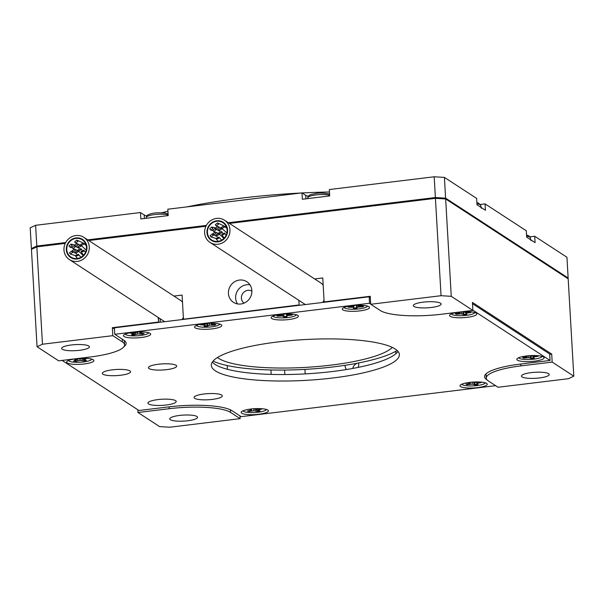 <?xml version="1.0" encoding="UTF-8"?>
<svg xmlns="http://www.w3.org/2000/svg" width="604" height="604" viewBox="0 0 604 604"><rect width="100%" height="100%" fill="white"/><g stroke="black" fill="none" stroke-linecap="round" stroke-linejoin="round"><path stroke-width="0.91" d="M228.425 293.461A12.284 11.506 -56.9 0 0 233.438 302.325A12.284 11.506 -56.9 0 0 245.888 302.174A12.284 11.506 -56.9 0 0 251.868 290.607A12.284 11.506 -56.9 0 0 246.855 281.743A12.284 11.506 -56.9 0 0 234.405 281.887A12.284 11.506 -56.9 0 0 228.425 293.461M249.973 284.831A12.284 11.506 -56.9 0 0 235.636 298.157A12.284 11.506 -56.9 0 0 237.531 303.925M251.891 291.143A7.165 6.712 -56.9 0 0 244.763 291.49A7.165 6.712 -56.9 0 0 241.419 298.149A7.165 6.712 -56.9 0 0 244.076 303.132M423.125 302.159A13.922 3.012 -3.3 0 1 441.109 304.023A13.922 3.012 -3.3 0 1 431.294 307.481A13.922 3.012 -3.3 0 1 413.31 305.624A13.922 3.012 -3.3 0 1 423.125 302.159M71.438 344.975A13.922 3.012 -3.3 0 1 89.422 346.832A13.922 3.012 -3.3 0 1 79.607 350.297A13.922 3.012 -3.3 0 1 61.631 348.44A13.922 3.012 -3.3 0 1 71.438 344.975M179.562 415.439A13.922 3.012 -3.3 0 1 197.546 417.304A13.922 3.012 -3.3 0 1 187.731 420.761A13.922 3.012 -3.3 0 1 169.747 418.904A13.922 3.012 -3.3 0 1 179.562 415.439M531.248 372.623A13.922 3.012 -3.3 0 1 549.232 374.488A13.922 3.012 -3.3 0 1 539.417 377.953A13.922 3.012 -3.3 0 1 521.433 376.088A13.922 3.012 -3.3 0 1 531.248 372.623M358.572 362.966A7.165 6.712 123.1 0 1 358.708 364.016A7.165 6.712 123.1 0 1 358.081 367.421M346.492 369.527A7.165 6.712 123.1 0 1 345.035 365.677A7.165 6.712 123.1 0 1 345.02 365.307M395.763 351.286L395.907 353.68M271.181 374.404L270.924 369.965M227.195 365.541L227.414 369.293M158.928 322.385A40.944 8.871 176.7 0 0 158.709 322.234L158.437 317.621M158.188 317.462L158.709 322.234M158.459 322.068L112.344 327.685L114.466 329.059M549.693 354.352L551.716 354.103L472.426 302.43L472.887 310.411L441.63 314.216A49.135 10.638 -3.3 0 1 380.316 310.531L370.713 304.265L441.048 295.703L435.431 198.331L445.646 198.942L568.183 278.806L573.8 376.179L568.387 378.7L498.051 387.262L488.44 380.996A49.135 10.638 -3.3 0 1 486.28 378.119A49.135 10.638 -3.3 0 1 520.912 365.896L552.177 362.09L573.8 376.179M370.713 304.265L370.252 296.285L324.137 301.902A40.944 8.871 176.7 0 0 324.65 302.211M299.629 305.254A67.15 14.541 -3.3 0 1 299.131 304.945L183.714 319.184A67.15 14.541 -3.3 0 1 183.941 319.342M159.592 426.605L137.969 412.509L169.233 408.704A49.135 10.638 -3.3 0 1 230.539 412.396L240.15 418.655L169.815 427.217L159.592 426.605M36.852 246.855L42.469 344.227L112.805 335.665L122.416 341.932A49.135 10.638 -3.3 0 1 124.583 344.808A49.135 10.638 -3.3 0 1 89.943 357.032L58.679 360.837L37.055 346.741L31.446 249.369L36.852 246.855L65.255 243.397M42.469 344.227L37.055 346.741M445.646 198.942L451.264 296.322L472.887 310.411M451.264 296.322L441.048 295.703M88.75 240.535L205.926 226.273M229.429 223.412L435.431 198.331M112.344 327.685L112.805 335.665M183.465 319.025L182.083 295.084L173.967 296.066M298.867 300.331L299.131 304.945M324.137 301.902L322.755 277.953L314.639 278.942M239.992 415.899L240.15 418.655M551.716 354.103L552.177 362.09M137.81 409.754L137.969 412.509M352.728 368.455A7.165 6.712 123.1 0 1 357.13 363.246M392.328 347.428A90.079 19.509 -3.3 0 1 331.075 365.118A90.079 19.509 -3.3 0 1 217.493 357.508M397.122 350.479A99.139 21.472 -3.3 0 1 305.881 369.331A99.139 21.472 -3.3 0 1 213.076 361.094M186.961 206.878A194.496 42.121 -3.3 0 1 241.094 198.165A194.496 42.121 -3.3 0 1 300.716 193.031M302.098 192.955A194.496 42.121 -3.3 0 1 329.467 191.996M161.97 212.767A194.496 42.121 -3.3 0 1 167.942 211.211M308.448 196.247A14.33 3.103 -3.3 0 1 305.715 195.311L301.977 192.872L302.34 199.26L329.693 195.93L329.331 189.543L434.185 176.783L444.408 177.395L476.647 198.406L477.009 204.794L485.42 210.268L485.057 203.888L526.295 230.766L526.665 237.153L535.076 242.627L534.706 236.247L566.945 257.259L568.138 278.006L445.601 198.15L435.386 197.531L434.185 176.783M146.946 215.915A14.33 3.103 -3.3 0 1 144.213 214.971L140.475 212.54L35.613 225.3L36.806 246.054L65.693 242.536M444.408 177.395L445.601 198.15M32.133 249.052L31.393 248.569L30.2 227.821L35.613 225.3M87.716 239.856L206.364 225.413M228.387 222.733L435.386 197.531M140.475 212.54L140.845 218.92L168.191 215.59L167.829 209.211L301.977 192.872M485.057 203.888L480.286 204.469M534.706 236.247L529.934 236.828M36.806 246.054L31.393 248.569M567.45 278.331L568.138 278.006M212.344 399.395A14.141 3.065 176.7 0 0 222.317 395.877A14.141 3.065 176.7 0 0 204.046 393.989A14.141 3.065 176.7 0 0 194.073 397.507A14.141 3.065 176.7 0 0 212.344 399.395M166.236 405.012A14.141 3.065 176.7 0 0 176.209 401.486A14.141 3.065 176.7 0 0 157.938 399.599A14.141 3.065 176.7 0 0 147.965 403.117A14.141 3.065 176.7 0 0 166.236 405.012M120.589 375.258A14.141 3.065 176.7 0 0 130.555 371.739A14.141 3.065 176.7 0 0 112.284 369.844A14.141 3.065 176.7 0 0 102.318 373.37A14.141 3.065 176.7 0 0 120.589 375.258M166.696 369.64A14.141 3.065 176.7 0 0 176.662 366.122A14.141 3.065 176.7 0 0 158.399 364.235A14.141 3.065 176.7 0 0 148.425 367.753A14.141 3.065 176.7 0 0 166.696 369.64M141.072 337.53A13.65 2.96 176.7 0 0 150.162 333.378A13.65 2.96 176.7 0 0 133.061 332.306A13.65 2.96 176.7 0 0 123.873 334.895A13.65 2.96 176.7 0 0 127.633 337.576A13.65 2.96 176.7 0 0 141.072 337.53M84.235 363.963A13.65 2.96 176.7 0 0 93.333 359.81A13.65 2.96 176.7 0 0 76.225 358.738A13.65 2.96 176.7 0 0 67.044 361.328A13.65 2.96 176.7 0 0 70.804 364.008A13.65 2.96 176.7 0 0 84.235 363.963M212.185 328.87A13.65 2.96 176.7 0 0 221.283 324.718A13.65 2.96 176.7 0 0 204.175 323.646A13.65 2.96 176.7 0 0 194.994 326.236A13.65 2.96 176.7 0 0 198.754 328.916A13.65 2.96 176.7 0 0 212.185 328.87M288.78 319.546A13.65 2.96 176.7 0 0 297.87 315.394A13.65 2.96 176.7 0 0 280.762 314.322A13.65 2.96 176.7 0 0 271.581 316.911A13.65 2.96 176.7 0 0 275.341 319.591A13.65 2.96 176.7 0 0 288.78 319.546M359.893 310.886A13.65 2.96 176.7 0 0 368.991 306.741A13.65 2.96 176.7 0 0 351.883 305.669A13.65 2.96 176.7 0 0 342.702 308.259A13.65 2.96 176.7 0 0 346.462 310.932A13.65 2.96 176.7 0 0 359.893 310.886M467.186 317.342A13.65 2.96 176.7 0 0 476.277 313.189A13.65 2.96 176.7 0 0 459.168 312.117A13.65 2.96 176.7 0 0 449.988 314.707A13.65 2.96 176.7 0 0 453.747 317.387A13.65 2.96 176.7 0 0 467.186 317.342M534.457 361.184A13.65 2.96 176.7 0 0 543.555 357.039A13.65 2.96 176.7 0 0 526.446 355.967A13.65 2.96 176.7 0 0 517.266 358.549A13.65 2.96 176.7 0 0 521.025 361.23A13.65 2.96 176.7 0 0 534.457 361.184M477.628 387.617A13.65 2.96 176.7 0 0 486.718 383.464A13.65 2.96 176.7 0 0 469.618 382.392A13.65 2.96 176.7 0 0 460.429 384.982A13.65 2.96 176.7 0 0 464.189 387.662A13.65 2.96 176.7 0 0 477.628 387.617M258.799 414.253A13.65 2.96 176.7 0 0 267.897 410.108A13.65 2.96 176.7 0 0 250.788 409.036A13.65 2.96 176.7 0 0 241.608 411.626A13.65 2.96 176.7 0 0 245.367 414.306A13.65 2.96 176.7 0 0 258.799 414.253M277.712 341.955A94.179 20.393 -3.3 0 1 399.365 354.54A94.179 20.393 -3.3 0 1 332.97 377.968A94.179 20.393 -3.3 0 1 211.324 365.382A94.179 20.393 -3.3 0 1 277.712 341.955M397.976 351.369A94.179 20.393 -3.3 0 1 332.6 371.49A94.179 20.393 -3.3 0 1 212.336 362.075M123.979 346.651A50.774 10.993 176.7 0 0 126.13 343.215A50.774 10.993 176.7 0 0 123.895 340.241L114.76 334.284L369.542 303.268L370.697 304.023M495.62 385.677L241.147 416.654L232.012 410.705A50.774 10.993 176.7 0 0 168.667 406.892L138.965 410.509L62.114 360.422M472.872 310.169L550.048 360.467L520.346 364.076A50.774 10.993 176.7 0 0 484.559 376.707A50.774 10.993 176.7 0 0 486.794 379.69L487.103 379.893M114.76 334.284L114.39 327.806L369.165 296.791L370.32 297.546M472.502 303.684L549.67 353.982L550.048 360.467M369.165 296.791L369.542 303.268M455.809 313.627A7.693 1.669 176.7 0 0 456.307 313.846L456.277 314.269L461.471 313.838L463.834 314.729A7.769 1.684 176.7 0 0 466.794 314.367L465.911 313.786L466.129 313.272L470.803 312.502A7.769 1.684 176.7 0 0 470.493 312.185A7.769 1.684 176.7 0 0 469.889 311.913L464.695 312.344L462.845 311.785M459.735 312.057L460.256 312.396L460.037 312.91L455.363 313.68A7.769 1.684 176.7 0 0 455.673 313.989A7.769 1.684 176.7 0 0 456.277 314.269M474.706 312.517A11.65 2.522 -3.3 0 1 464.665 315.507A11.65 2.522 -3.3 0 1 451.966 314.442A11.65 2.522 -3.3 0 1 451.467 313.853M463.215 312.034L463.827 314.291A7.693 1.669 176.7 0 0 466.265 314.02M459.115 313.121L459.168 313.921M461.448 311.891L461.471 313.838M462.996 311.891L462.943 314.148M463.827 314.291L463.834 314.729M460.271 311.996L460.256 312.396M465.684 312.306L465.911 313.786M465.986 312.298L466.129 313.272M467.843 312.162L467.911 312.857M277.062 315.56A7.693 1.669 176.7 0 0 277.334 315.786L277.296 316.217L282.521 315.998L283.956 317.009A7.769 1.684 176.7 0 0 287.043 316.768L286.711 316.134L287.361 315.62L292.396 315.031A7.769 1.684 176.7 0 0 292.419 314.782A7.769 1.684 176.7 0 0 292.381 314.692A7.769 1.684 176.7 0 0 292.057 314.374L286.832 314.593L285.579 313.937M282.476 314.14L281.993 314.978L276.957 315.567A7.769 1.684 176.7 0 0 276.926 315.681A7.769 1.684 176.7 0 0 276.972 315.9A7.769 1.684 176.7 0 0 277.296 316.217M296.3 314.722A11.65 2.522 -3.3 0 1 285.156 317.795A11.65 2.522 -3.3 0 1 273.114 316.209A11.65 2.522 -3.3 0 1 273.061 316.066M283.714 313.499L283.963 316.579A7.693 1.669 176.7 0 0 286.832 316.36M280.264 315.273L280.301 315.983M282.521 314.548L282.521 315.998M283.699 314.042L283.631 316.375M283.963 316.579L283.956 317.009M292.298 314.608L292.396 315.031M286.462 314.465L286.711 316.134M287.225 314.601L287.361 315.62M289.339 314.593L289.392 315.265M348.123 306.794L348.078 307.217L353.106 307.255L353.755 307.7L353.431 308.372A7.769 1.684 176.7 0 0 356.511 308.274L357.953 307.104L363.178 306.749A7.769 1.684 176.7 0 0 363.502 306.394A7.769 1.684 176.7 0 0 363.54 306.13A7.769 1.684 176.7 0 0 363.517 306.062L358.482 306.024L357.998 305.239M354.895 305.382L353.634 306.175L348.41 306.53A7.769 1.684 176.7 0 0 348.085 306.877A7.769 1.684 176.7 0 0 348.047 307.021A7.769 1.684 176.7 0 0 348.078 307.217M367.421 306.062A11.65 2.522 -3.3 0 1 367.353 306.281A11.65 2.522 -3.3 0 1 355.462 309.18A11.65 2.522 -3.3 0 1 344.182 307.406M362.777 306.085L363.087 306.326A7.693 1.669 176.7 0 0 363.359 306.062M353.642 307.942A7.693 1.669 176.7 0 0 356.458 307.851L356.428 304.756M351.06 306.447L351.083 307.126M353.129 306.236L353.106 307.255M353.808 306.092L353.755 307.7M356.458 307.851L356.511 308.274M363.087 306.326L363.178 306.749M356.503 305.284L356.843 307.602M357.734 305.239L357.953 307.104M360.127 306.13L360.173 306.84M208.614 323.276L206.621 324.023L201.464 324.106A7.769 1.684 176.7 0 0 200.792 324.454A7.769 1.684 176.7 0 0 200.415 324.801L204.967 325.111L205.081 325.609L204.054 326.281A7.769 1.684 176.7 0 0 206.976 326.349L209.558 325.216L214.714 325.133A7.769 1.684 176.7 0 0 215.386 324.786A7.769 1.684 176.7 0 0 215.764 324.439L211.204 324.129L211.747 323.208M219.713 324.046A11.65 2.522 -3.3 0 1 219.033 324.877A11.65 2.522 -3.3 0 1 206.379 327.217A11.65 2.522 -3.3 0 1 196.474 325.39M214.292 324.408L214.631 324.71A7.693 1.669 176.7 0 0 215.205 324.431M204.65 325.888A7.693 1.669 176.7 0 0 206.938 325.918L207.398 323.797M203.254 324.152L203.261 324.869M204.998 324.129L204.967 325.111M205.126 324.122L205.081 325.609M206.938 325.918L206.976 326.349M211.03 323.208L211.098 323.631M214.631 324.71L214.714 325.133M207.731 323.699L208.002 325.677M209.362 323.246L209.558 325.216M211.83 324.22L211.868 325.065M130.615 332.661A7.769 1.684 176.7 0 0 130.509 332.698A7.769 1.684 176.7 0 0 129.785 333.038L133.59 333.612L131.476 334.767A7.769 1.684 176.7 0 0 134.058 335.001L137.652 333.974L142.438 334.171A7.769 1.684 176.7 0 0 143.427 333.853A7.769 1.684 176.7 0 0 144.152 333.514L140.347 332.947L142.189 331.89M148.592 332.706A11.65 2.522 -3.3 0 1 146.659 334.14A11.65 2.522 -3.3 0 1 133.892 335.884A11.65 2.522 -3.3 0 1 125.353 334.042M139.041 331.875L136.285 332.585L132.072 332.434M141.985 333.325L142.378 333.748A7.693 1.669 176.7 0 0 143.329 333.446M132.306 334.45A7.693 1.669 176.7 0 0 134.043 334.571L134.896 332.6M132.306 332.457L132.299 333.265M133.627 332.577L133.59 333.612M134.043 334.571L134.058 335.001M140.181 331.86L140.347 332.947M140.709 331.86L140.792 332.427M142.378 333.748L142.438 334.171M135.515 332.593L135.726 334.359M137.523 332.336L137.652 333.974M139.871 331.868L139.924 333.944M73.794 359.093L76.693 359.878L73.552 360.958A7.769 1.684 176.7 0 0 75.689 361.335L80.045 360.467L84.235 360.913A7.769 1.684 176.7 0 0 85.466 360.641A7.769 1.684 176.7 0 0 86.485 360.331L83.579 359.539L86.719 358.459A7.769 1.684 176.7 0 0 86.38 358.368M82.793 358.549L84.19 360.49A7.693 1.669 176.7 0 0 85.391 360.218A7.693 1.669 176.7 0 0 85.572 360.173M91.763 359.138A11.65 2.522 -3.3 0 1 88.131 361.109A11.65 2.522 -3.3 0 1 75.81 362.294A11.65 2.522 -3.3 0 1 68.524 360.475M83.79 358.293L80.234 358.957L76.919 358.655M74.435 360.731A7.693 1.669 176.7 0 0 75.689 360.905L76.134 360.18M76.716 359.244L77.07 358.685M75.877 358.784L75.87 359.456M76.738 358.678L76.693 359.878M75.689 360.905L75.689 361.335M83.405 358.399L83.579 359.539M84.432 358.3L84.522 359.033M84.19 360.49L84.235 360.913M77.674 358.791L77.878 360.762M79.962 358.942L80.045 360.467M82.144 358.693L82.152 360.55M249.663 409.187L251.339 410.025L247.451 411.007A7.769 1.684 176.7 0 0 249.112 411.483L253.944 410.78L257.455 411.43A7.769 1.684 176.7 0 0 258.852 411.203A7.769 1.684 176.7 0 0 260.075 410.924L258.059 409.988L261.947 409.014A7.769 1.684 176.7 0 0 261.253 408.749A7.769 1.684 176.7 0 0 260.943 408.666M256.436 409.142L257.425 410.999A7.693 1.669 176.7 0 0 258.784 410.78A7.693 1.669 176.7 0 0 259.237 410.682M266.326 409.436A11.65 2.522 -3.3 0 1 260.92 411.8A11.65 2.522 -3.3 0 1 243.087 410.773M259.841 408.621L255.454 409.233L252.789 408.825M248.229 410.856A7.693 1.669 176.7 0 0 249.127 411.052L249.46 410.614M250.954 409.014L250.939 409.557M251.377 408.968L251.339 410.025M249.127 411.052L249.112 411.483M257.908 408.991L258.059 409.988M259.297 408.719L259.395 409.504M257.425 410.999L257.455 411.43M251.483 408.953L251.664 410.992M253.884 409.082L253.944 410.78M255.854 409.195L255.839 410.962M469.429 382.423L470.312 383.276L465.956 384.144A7.769 1.684 176.7 0 0 467.217 384.695L472.29 384.136L475.197 384.922A7.769 1.684 176.7 0 0 476.677 384.733A7.769 1.684 176.7 0 0 478.028 384.491L476.745 383.457L481.094 382.589A7.769 1.684 176.7 0 0 480.61 382.294A7.769 1.684 176.7 0 0 479.833 382.045L474.759 382.604L472.547 382.113M474.427 382.551L475.182 384.491A7.693 1.669 176.7 0 0 476.624 384.303A7.693 1.669 176.7 0 0 477.334 384.189M485.155 382.793A11.65 2.522 -3.3 0 1 478.255 385.412A11.65 2.522 -3.3 0 1 461.909 384.136M466.575 384.053A7.693 1.669 176.7 0 0 467.239 384.265L467.549 383.902M470.267 382.324L470.252 382.777M470.342 382.309L470.312 383.276M467.239 384.265L467.217 384.695M476.745 383.457L476.805 383.955M478.255 382.279L478.338 383.004M475.182 384.491L475.197 384.922M469.912 383.389L469.98 384.272M472.245 382.136L472.29 384.136M474.004 382.483L473.966 384.386M526.824 355.922L527.269 356.775L522.664 357.576A7.769 1.684 176.7 0 0 523.668 358.157L528.84 357.689L531.339 358.549A7.769 1.684 176.7 0 0 532.864 358.391A7.769 1.684 176.7 0 0 534.276 358.172L533.302 357.606L533.453 357.092L538.051 356.3A7.769 1.684 176.7 0 0 537.696 355.99A7.769 1.684 176.7 0 0 537.047 355.718L531.875 356.179L529.934 355.643M530.682 355.952L531.331 358.119A7.693 1.669 176.7 0 0 532.811 357.968A7.693 1.669 176.7 0 0 533.702 357.84M541.984 356.36A11.65 2.522 -3.3 0 1 534.11 359.123A11.65 2.522 -3.3 0 1 518.745 357.704M523.155 357.508A7.693 1.669 176.7 0 0 523.698 357.727L524 357.402M527.428 355.854L527.413 356.269M523.698 357.727L523.668 358.157M533.083 356.133L533.302 357.606M533.309 356.118L533.453 357.092M535.114 355.967L535.189 356.67M531.331 358.119L531.339 358.549M526.477 356.972L526.529 357.787M528.81 355.726L528.84 357.689M530.41 355.899L530.365 357.983M77.788 241.419L75.568 243.102L74.662 241.796L76.889 240.113L77.788 241.419M77.984 244.847L75.659 246.485L74.858 245.224L77.191 243.586L77.984 244.847M72.17 245.556L70.23 247.323L69.045 245.934L70.993 244.159L72.17 245.556M75.175 246.915L72.971 248.606L72.05 247.293L74.262 245.602L75.175 246.915M72.571 252.412L70.381 254.11L69.445 252.789L71.627 251.09L72.571 252.412M75.379 250.343L73.024 251.966L72.254 250.72L74.602 249.097L75.379 250.343M78.58 255.13L75.779 256.375L75.455 255.507L78.256 254.261L78.58 255.13M78.384 251.702L75.764 253.144L75.258 252.079L77.871 250.637L78.384 251.702M84.198 250.992L81.374 252.208L81.072 251.377L83.896 250.154L84.198 250.992M81.193 249.633L78.528 251.03L78.067 250.011L80.732 248.614L81.193 249.633M83.797 244.137L81.215 245.609L80.672 244.514L83.254 243.05L83.797 244.137M80.989 246.206L78.46 247.716L77.863 246.583L80.392 245.073L80.989 246.206M66.304 249.716A10.812 10.125 -56.9 0 0 70.721 257.523A10.812 10.125 -56.9 0 0 81.676 257.395A10.812 10.125 -56.9 0 0 86.938 247.21A10.812 10.125 -56.9 0 0 82.522 239.411A10.812 10.125 -56.9 0 0 71.566 239.531A10.812 10.125 -56.9 0 0 66.304 249.716M89.279 246.923A13.265 12.427 -56.9 0 0 83.865 237.349A13.265 12.427 -56.9 0 0 70.419 237.508A13.265 12.427 -56.9 0 0 63.964 250.003A13.265 12.427 -56.9 0 0 69.377 259.577A13.265 12.427 -56.9 0 0 82.823 259.418A13.265 12.427 -56.9 0 0 89.279 246.923M83.865 237.349L179.969 299.984A13.265 12.427 123.1 0 1 182.499 302.211M183.374 317.508A13.265 12.427 123.1 0 1 181.827 319.599M66.772 249.663A10.321 9.664 -56.9 0 0 70.985 257.108A10.321 9.664 -56.9 0 0 81.442 256.987A10.321 9.664 -56.9 0 0 86.47 247.262A10.321 9.664 -56.9 0 0 82.257 239.818A10.321 9.664 -56.9 0 0 71.8 239.939A10.321 9.664 -56.9 0 0 66.772 249.663M86.863 247.217A10.729 10.049 -56.9 0 0 82.476 239.478A10.729 10.049 -56.9 0 0 71.604 239.599A10.729 10.049 -56.9 0 0 66.38 249.709A10.729 10.049 -56.9 0 0 70.766 257.447A10.729 10.049 -56.9 0 0 81.638 257.327A10.729 10.049 -56.9 0 0 86.863 247.217M218.459 224.288L216.24 225.979L215.334 224.673L217.561 222.989L218.459 224.288M218.663 227.723L216.33 229.354L215.537 228.101L217.863 226.462L218.663 227.723M212.85 228.425L210.902 230.199L209.724 228.81L211.664 227.036L212.85 228.425M215.854 229.784L213.642 231.475L212.729 230.169L214.933 228.478L215.854 229.784M213.242 235.281L211.06 236.987L210.117 235.666L212.298 233.959L213.242 235.281M216.051 233.212L213.703 234.843L212.925 233.597L215.273 231.974L216.051 233.212M219.252 238.006L216.451 239.252L216.126 238.384L218.927 237.138L219.252 238.006M219.056 234.578L216.436 236.021L215.93 234.956L218.55 233.514L219.056 234.578M224.869 233.869L222.046 235.084L221.743 234.246L224.567 233.031L224.869 233.869M221.864 232.51L219.199 233.907L218.739 232.887L221.404 231.491L221.864 232.51M224.477 227.013L221.894 228.486L221.351 227.391L223.933 225.919L224.477 227.013M221.668 229.082L219.139 230.592L218.542 229.46L221.072 227.95L221.668 229.082M206.976 232.593A10.812 10.125 -56.9 0 0 211.392 240.392A10.812 10.125 -56.9 0 0 222.347 240.264A10.812 10.125 -56.9 0 0 227.61 230.079A10.812 10.125 -56.9 0 0 223.201 222.28A10.812 10.125 -56.9 0 0 212.246 222.408A10.812 10.125 -56.9 0 0 206.976 232.593M229.958 229.799A13.265 12.427 -56.9 0 0 224.537 220.226A13.265 12.427 -56.9 0 0 211.098 220.377A13.265 12.427 -56.9 0 0 204.635 232.88A13.265 12.427 -56.9 0 0 210.049 242.453A13.265 12.427 -56.9 0 0 223.495 242.295A13.265 12.427 -56.9 0 0 229.958 229.799M224.537 220.226L320.649 282.861A13.265 12.427 123.1 0 1 323.17 285.08M324.054 300.377A13.265 12.427 123.1 0 1 322.498 302.468M207.451 232.54A10.321 9.664 -56.9 0 0 211.664 239.984A10.321 9.664 -56.9 0 0 222.121 239.863A10.321 9.664 -56.9 0 0 227.142 230.139A10.321 9.664 -56.9 0 0 222.929 222.695A10.321 9.664 -56.9 0 0 212.472 222.816A10.321 9.664 -56.9 0 0 207.451 232.54M227.534 230.094A10.729 10.049 -56.9 0 0 223.155 222.347A10.729 10.049 -56.9 0 0 212.283 222.476A10.729 10.049 -56.9 0 0 207.059 232.585A10.729 10.049 -56.9 0 0 211.438 240.324A10.729 10.049 -56.9 0 0 222.31 240.196A10.729 10.049 -56.9 0 0 227.534 230.094M284.846 374.54L284.59 370.056M304.914 369.384L305.171 373.899M230.388 409.814L230.539 412.396M169.12 406.839L169.233 408.704M122.257 339.169L122.416 341.932M520.807 364.023L520.912 365.896M305.911 198.829L305.715 195.311M144.416 218.489L144.213 214.971M526.537 234.918L529.247 236.073L530.335 237.704A11.823 2.559 176.7 0 0 526.605 236.179M168.154 214.926A11.823 2.559 176.7 0 0 166.666 214.586A11.823 2.559 176.7 0 0 153.899 214.654A11.823 2.559 176.7 0 0 146.289 217.387C146.387 215.734 147.837 214.571 150.638 213.899C153.492 212.797 158.407 212.525 165.368 213.099L168.101 213.944M329.656 195.266A11.823 2.559 176.7 0 0 329.565 195.243A11.823 2.559 176.7 0 0 316.488 194.858A11.823 2.559 176.7 0 0 307.791 197.727C307.889 196.073 309.339 194.911 312.132 194.239C316.738 193.597 317.432 192.208 328.244 193.748L329.603 194.277M476.881 202.559L478.489 203.057L480.686 205.345A11.823 2.559 176.7 0 0 479.682 204.507A11.823 2.559 176.7 0 0 476.956 203.82M124.333 340.543L124.583 344.808M486.031 373.853L486.28 378.119M160.166 318.746L160.37 322.211M530.969 240.596L530.335 237.704M146.168 218.271L146.289 217.387M307.67 198.61L307.791 197.727M481.32 208.237L480.686 205.345M75.568 243.102L76.361 243.435M76.889 240.113L82.688 242.763M83.261 243.057L85.896 244.446M75.659 246.485L79.139 248.327M77.191 243.586L79.479 244.786M70.23 247.323L72.133 247.708M70.993 244.159L74.866 244.975M72.971 248.606L73.771 248.931M76.104 249.875L77.123 250.298M77.795 250.577L78.324 250.796M74.262 245.602L75.07 245.926M70.381 254.11L75.462 255.62M71.627 251.09L72.435 251.385M73.024 251.966L76.353 253.65M74.602 249.097L76.912 250.282M78.158 250.887L78.588 251.09M75.779 256.375L77.561 258.467M78.256 254.261L80.951 257.281M75.764 253.144L76.549 253.816M77.871 250.637L79.917 252.366M81.374 252.208L83.571 255.213M83.896 250.154L85.496 252.329M78.528 251.03L83.224 255.567M80.732 248.614L81.948 249.784M81.215 245.609L86.251 250.048M83.254 243.05L86.229 245.579M78.46 247.716L79.237 248.297M80.392 245.073L82.401 246.591M69.377 259.577L164.673 321.683M82.476 239.478L83.518 240.158M70.766 257.447L71.808 258.127M216.24 225.979L217.032 226.311M217.561 222.989L223.359 225.639M226.9 228.455L223.933 225.919L226.568 227.323M216.33 229.354L219.811 231.204M217.863 226.462L220.158 227.663M210.902 230.199L212.804 230.585M211.664 227.036L215.537 227.844M213.642 231.475L214.45 231.8M216.776 232.751L217.802 233.174M218.467 233.446L219.003 233.673M214.933 228.478L215.749 228.803M211.06 236.987L216.141 238.497M212.298 233.959L213.114 234.254M213.703 234.843L217.032 236.526M215.273 231.974L217.583 233.159M218.829 233.763L219.26 233.959M216.451 239.252L218.233 241.343M218.927 237.138L221.63 240.158M216.436 236.021L217.221 236.692M218.55 233.514L220.588 235.235M222.046 235.084L224.243 238.089M224.567 233.031L226.168 235.205M219.199 233.907L223.895 238.444M221.404 231.491L222.619 232.653M221.894 228.486L226.93 232.925M219.139 230.592L219.909 231.166M221.072 227.95L223.072 229.46M210.049 242.453L305.345 304.559M223.155 222.347L224.197 223.027M211.438 240.324L212.48 241.004"/></g></svg>
